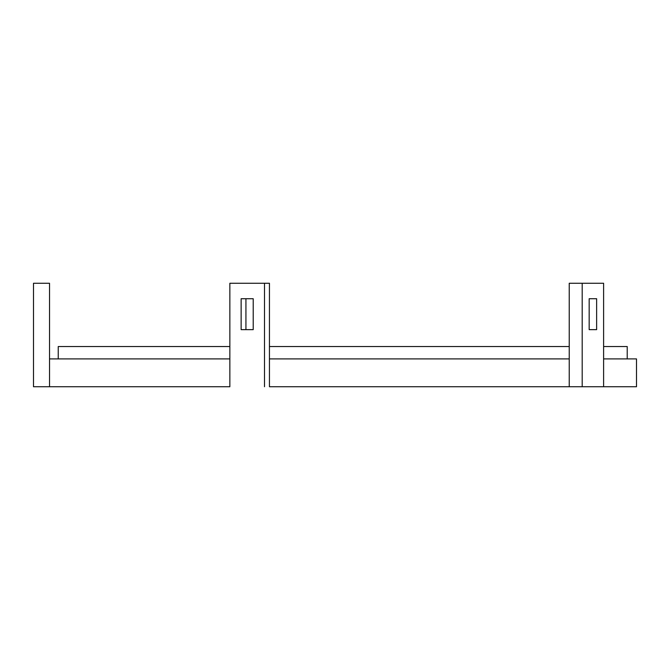 <?xml version="1.0" encoding="UTF-8"?>
<svg xmlns="http://www.w3.org/2000/svg" width="670" height="670" viewBox="0 0 670 670"><rect width="100%" height="100%" fill="white"/><g stroke="black" fill="none" stroke-linecap="round" stroke-linejoin="round"><path stroke-width="1" d="M49.53 358.911L49.53 283.259L33.5 283.259L33.5 386.741L49.53 386.741L33.5 386.741L33.5 283.259L49.53 283.259L49.53 386.741L229.852 386.741L49.53 386.741L49.53 358.911L229.852 358.911L49.53 358.911M627.221 358.911L627.221 346.541L603.611 346.541L627.221 346.541L627.221 358.911M58.24 346.541L58.24 358.911L58.24 346.541L229.852 346.541L58.24 346.541M569.232 346.541L269.449 346.541L569.232 346.541M269.449 386.741L569.232 386.741L269.449 386.741L269.449 358.911L269.449 386.741M636.5 386.741L569.232 386.741L569.232 358.911L269.449 358.911L269.449 283.259L229.852 283.259L229.852 386.741L229.852 283.259L264.499 283.259L264.499 386.741L264.499 283.259L269.449 283.259L269.449 358.911L569.232 358.911L569.232 283.259L569.232 386.741L636.5 386.741L636.5 358.911L603.611 358.911L636.5 358.911M245.932 329.648L245.932 298.72L245.932 329.648M253.21 329.648L241.133 329.648L241.133 298.72L253.21 298.72L241.133 298.72L241.133 329.648L253.21 329.648L253.21 298.72L253.21 329.648M603.611 283.259L569.232 283.259L582.197 283.259L582.197 386.741L582.197 283.259L603.611 283.259L603.611 386.741L603.611 283.259M596.635 329.648L589.173 329.648L589.173 298.72L596.635 298.72L589.173 298.72L589.173 329.648L596.635 329.648L596.635 298.72L596.635 329.648"/></g></svg>
